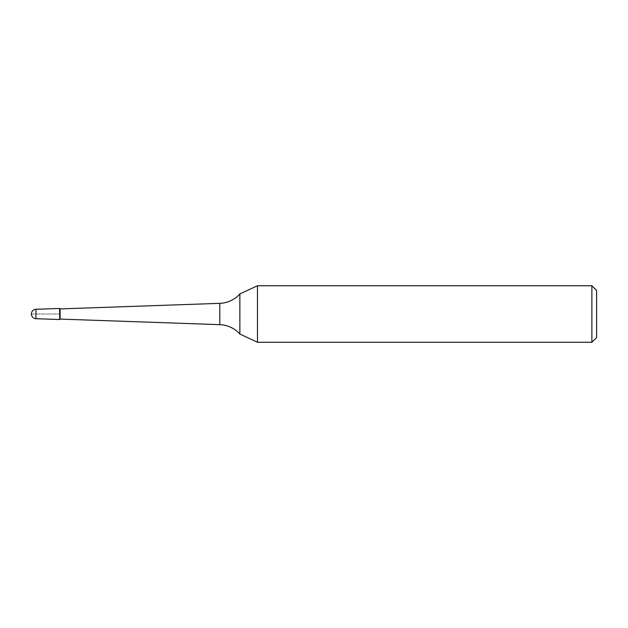 <?xml version="1.0" encoding="UTF-8"?>
<svg xmlns="http://www.w3.org/2000/svg" width="628" height="628" viewBox="0 0 628 628"><rect width="100%" height="100%" fill="white"/><g stroke="black" fill="none" stroke-linecap="round" stroke-linejoin="round"><path stroke-width="0.47" stroke-dasharray="3.14 2.35" d="M59.66 308.466L59.66 319.534L59.66 308.466M239.857 334.041L239.857 293.959M257.48 342.26L257.48 285.74M591.89 285.74L591.89 342.26M596.6 290.45L596.6 337.55M60.107 308.913L60.107 319.087M31.4 314L59.66 314L31.4 314M35.945 318.71L35.945 309.29M219.8 303.34L219.8 324.66"/><path stroke-width="0.94" d="M35.945 309.29A4.71 4.71 0 0 0 31.4 314A4.71 4.71 0 0 0 35.945 318.71L59.66 319.534L59.66 308.466L35.945 309.29L35.945 318.71M591.89 285.74L596.6 290.45L596.6 337.55L591.89 342.26L591.89 285.74L257.48 285.74L257.48 342.26L239.857 334.041A28.26 28.26 0 0 0 219.8 324.66L60.107 319.087L59.66 319.534L59.66 308.466L60.107 308.913L60.107 319.087M257.48 285.74L239.857 293.959L239.857 334.041M591.89 342.26L257.48 342.26M239.857 293.959A28.26 28.26 0 0 1 219.8 303.34L60.107 308.913M219.8 324.66L219.8 303.34"/></g></svg>
